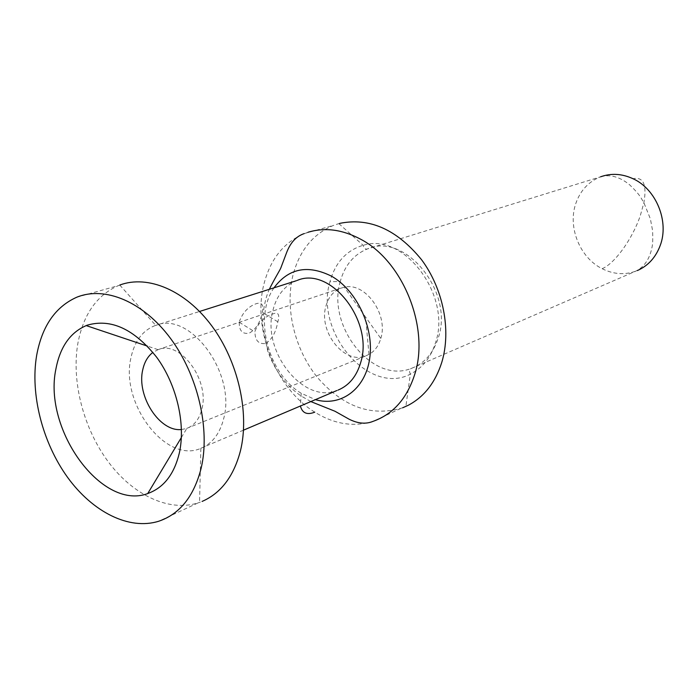 <?xml version="1.0" encoding="UTF-8"?>
<svg xmlns="http://www.w3.org/2000/svg" width="698" height="698" viewBox="0 0 698 698"><rect width="100%" height="100%" fill="white"/><g stroke="black" fill="none" stroke-linecap="round" stroke-linejoin="round"><path stroke-width="0.52" stroke-dasharray="3.49 2.62" d="M119.515 285.142C97.528 294.364 83.69 313.524 78.002 342.639C71.065 381.003 83.463 428.799 108.792 462.495C134.112 496.121 170.984 513.047 200.396 502.098M202.289 447.732C212.907 442.724 220.036 433.013 223.683 418.599C236.325 373.779 190.598 311.474 156.413 325.12M155.2 325.521C142.619 330.477 134.548 341.182 130.988 357.62C119.925 403.121 165.915 464.161 200.911 448.317M297.243 280.404C284.985 285.15 276.914 294.992 273.031 309.938C261.113 351.399 304.066 405.477 338.085 390.077M262.3 312.529C263.957 304.982 261.933 302.042 256.218 303.691C248.488 306.466 242.904 312.303 239.484 321.202M339.647 223.395L334.447 225.009C313.323 233.481 299.468 250.32 292.89 275.509C284.767 308.717 294.748 349.585 317.573 377.644C343.372 407.056 371.729 417.107 402.659 407.798M181.463 429.506L186.061 428.633M181.375 437.524L186.881 428.354C194.437 425.396 199.445 418.931 201.914 408.949C209.793 380.113 180.372 340.345 158.49 349.48L152.914 352.385M265.877 343.433C271.792 339.498 275.684 332.684 277.551 323.008L277.795 322.005C279.959 314.615 278.389 311.901 273.084 313.856C264.952 316.43 258.967 322.083 255.128 330.808L254.945 331.716C254.971 340.563 258.618 344.463 265.877 343.433M239.283 322.197C239.03 330.704 242.346 334.359 249.221 333.164C255.599 329.552 259.874 323.043 262.055 313.629M380.803 338.434C388.585 314.519 365.368 282.053 344.498 287.131L340.048 288.449C333.007 291.616 328.296 297.531 325.914 306.195C318.262 331.341 343.844 364.295 365.176 356.172L369.879 353.965C375.123 350.597 378.77 345.414 380.803 338.434L344.28 287.175M274.009 287.82C253.295 317.014 268.111 373.727 301.213 393.262L315.374 399.649M308.019 232.26C285.377 240.278 270.632 257.728 263.8 284.601C252.414 329.535 275.858 388.341 314.772 412.152C334.333 424.244 353.764 427.316 373.072 421.348L400.338 408.644M340.266 281.451C326.743 325.687 371.449 383.045 409.979 368.91C423.669 364.243 433.118 353.86 438.309 337.753C454.319 291.851 404.814 231.518 367.148 249.046C353.685 254.613 344.725 265.415 340.266 281.451L329.953 281.722C314.222 333.025 370.69 397.747 412.143 373.16C423.302 367 431.111 356.818 435.552 342.613C451.833 295.664 404.159 232.294 363.745 245.173M338.835 223.613L363.169 245.321C363.963 248.183 365.29 249.422 367.148 249.046L600.629 176.795C588.562 181.628 580.274 190.571 575.763 203.624C567.553 227.216 579.881 257.71 602.104 268.686C613.935 274.584 625.687 275.213 637.344 270.571M602.104 268.686C614.58 263.835 632.301 239.126 640.249 215.839L643.888 202.734C647.002 184.569 643.373 176.559 632.981 178.705M301.213 393.262L300.393 406.009M362.105 245.609C345.885 250.914 335.171 262.945 329.953 281.722M197.953 502.953L158.743 521.231M119.768 285.046L155.715 325.347M154.406 325.818L199.567 311.465M600.629 176.795C610.026 174.107 619.658 176.751 629.526 184.726C640.633 195.361 640.86 197.996 643.888 202.734L650.379 218.858L652.595 230.637C652.9 238.227 652.778 243.41 652.229 246.185C649.908 258.871 644.254 267.273 635.259 271.391L410.965 368.588C409.316 369.512 409.115 371.336 410.363 374.058L405.861 406.445M277.839 321.795L262.326 312.416M157.731 349.75L340.833 288.134M310.828 401.577L300.655 395.705C285.709 385.217 274.768 370.411 267.805 351.303L262.893 327.109C261.977 317.625 264.272 299.904 269.341 289.304M368.972 354.505L365.639 317.485M186.619 428.441L365.717 355.989M200.858 448.334L199.558 502.412M304.215 233.594L333.182 225.489M243.515 430.151L199.549 448.814M157.992 349.654L147.383 346.095M239.266 322.293L254.91 331.908M76.527 297.313L118.189 285.656"/><path stroke-width="1.05" d="M202.08 501.434C220.908 493.268 233.69 476.429 240.426 450.917C249.797 412.937 238.166 361.442 211.782 325.887C185.398 290.272 147.845 274.567 119.768 285.046M36.628 355.561C30.11 394.344 42.517 442.645 67.584 477.362C92.668 511.992 129.121 530.524 158.743 521.231C179.796 514.094 193.931 496.418 201.155 468.192C210.395 428.93 197.918 375.28 170.556 338.46C143.203 301.58 104.822 285.752 76.754 297.226C55.325 306.832 41.95 326.28 36.628 355.561M338.085 390.077C349.087 385.479 356.617 376.327 360.665 362.62C374.076 321.281 330.494 265.886 297.243 280.404M402.659 407.798L408.382 405.215C424.236 396.778 435.378 382.469 441.799 362.288C451.44 330.52 443.335 288.885 421.487 259.621C396.752 229.38 369.469 217.305 339.647 223.395M55.953 368.797C42.613 430.125 103.426 513.161 149.608 492.805C164.44 486.75 174.334 473.549 179.29 453.229C185.877 424.035 176.725 384.703 156.727 357.324C134.164 329.02 110.982 318.305 87.18 325.198C70.638 331.925 60.229 346.452 55.953 368.797M152.914 352.385C147.784 356.294 144.39 362.131 142.732 369.896C136.407 396.01 159.659 432.167 181.463 429.506M315.374 399.649C340.694 407.039 365.333 389.327 369.687 358.519C374.285 327.833 356.922 290.508 331.541 276.199C307.731 264.394 288.553 268.268 274.009 287.82M310.828 401.577L334.935 411.235L349.079 419.184C357.882 423.616 365.874 424.34 373.072 421.348C393.14 414.211 407.047 398.479 414.795 374.172C429.811 327.728 403.008 261.131 360.622 239.205C342.413 229.485 324.875 227.164 308.019 232.26M637.344 270.571C648.049 265.842 655.658 257.536 660.151 245.644C669.426 221.615 656.233 189.149 632.981 178.705C621.997 173.654 611.204 173.017 600.629 176.795M300.393 406.009C302.295 413.164 307.094 415.205 314.772 412.152M199.567 311.465L296.467 280.692M147.793 493.46L181.375 437.524M269.341 289.304C273.642 280.326 280.5 269.201 280.814 267.971L286.424 253.104C290.246 242.773 296.179 236.273 304.215 233.594M336.768 390.575L243.515 430.151M147.383 346.095L86.159 325.582"/></g></svg>
